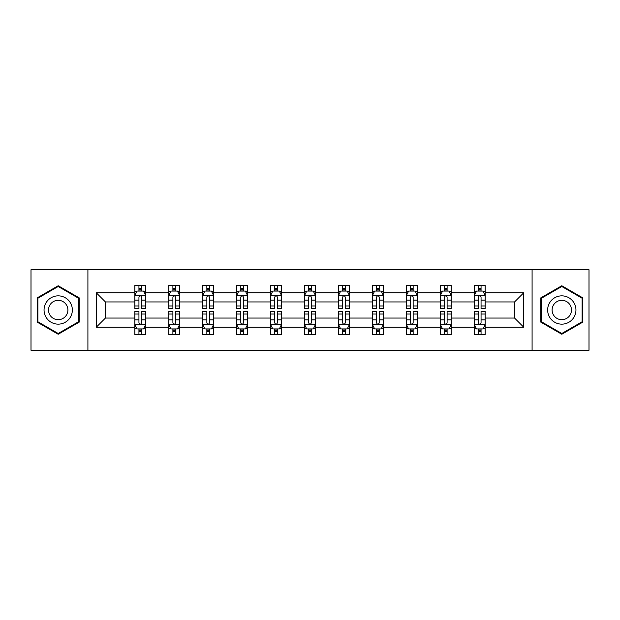 <?xml version="1.0" encoding="UTF-8"?>
<svg xmlns="http://www.w3.org/2000/svg" width="620" height="620" viewBox="0 0 620 620"><rect width="100%" height="100%" fill="white"/><g stroke="black" fill="none" stroke-linecap="round" stroke-linejoin="round"><path stroke-width="0.93" d="M532.092 350.261L589 350.261L589 269.739L532.092 269.739L532.092 350.261L87.908 350.261L87.908 269.739L31 269.739L31 350.261L87.908 350.261M485.189 327.19L485.189 318.052L514.569 318.052L523.714 327.19L485.189 327.19L485.189 334.482L481.058 334.482L481.058 328.933M532.092 269.739L87.908 269.739M474.308 327.19L451.244 327.19L451.244 318.052L474.308 318.052L474.308 334.482L485.189 334.482L485.189 328.67L483.143 328.67M451.244 327.19L451.244 334.482L447.105 334.482L447.105 328.933M440.363 327.19L417.291 327.19L417.291 318.052L440.363 318.052L440.363 334.482L451.244 334.482L451.244 328.67L449.198 328.67M417.291 327.19L417.291 334.482L413.153 334.482L413.153 328.933M406.41 327.19L383.338 327.19L383.338 318.052L406.41 318.052L406.41 334.482L417.291 334.482L417.291 328.67L415.245 328.67M383.338 327.19L383.338 334.482L379.208 334.482L379.208 328.933M372.457 327.19L349.393 327.19L349.393 318.052L372.457 318.052L372.457 334.482L383.338 334.482L383.338 328.67L381.292 328.67M349.393 327.19L349.393 334.482L345.255 334.482L345.255 328.933M338.512 327.19L315.44 327.19L315.44 318.052L338.512 318.052L338.512 334.482L349.393 334.482L349.393 328.67L347.347 328.67M315.44 327.19L315.44 334.482L311.302 334.482L311.302 328.933M304.56 327.19L281.488 327.19L281.488 318.052L304.56 318.052L304.56 334.482L315.44 334.482L315.44 328.67L313.394 328.67M281.488 327.19L281.488 334.482L277.357 334.482L277.357 328.933M270.607 327.19L247.543 327.19L247.543 318.052L270.607 318.052L270.607 334.482L281.488 334.482L281.488 328.67L279.442 328.67M247.543 327.19L247.543 334.482L243.404 334.482L243.404 328.933M236.662 327.19L213.59 327.19L213.59 318.052L236.662 318.052L236.662 334.482L247.543 334.482L247.543 328.67L245.497 328.67M213.59 327.19L213.59 334.482L209.459 334.482L209.459 328.933M202.709 327.19L179.637 327.19L179.637 318.052L202.709 318.052L202.709 334.482L213.59 334.482L213.59 328.67L211.544 328.67M179.637 327.19L179.637 334.482L175.507 334.482L175.507 328.933M168.756 327.19L145.692 327.19L145.692 318.052L168.756 318.052L168.756 334.482L179.637 334.482L179.637 328.67L177.591 328.67M145.692 327.19L145.692 334.482L141.554 334.482L141.554 328.933M134.811 327.19L96.286 327.19L96.286 292.81L134.811 292.81L134.811 301.948L105.431 301.948L105.431 318.052L134.811 318.052L134.811 334.482L145.692 334.482L145.692 328.67L143.646 328.67M136.857 291.33L134.811 291.33L134.811 285.518L134.811 292.81M138.942 291.067L138.942 285.518L134.811 285.518L145.692 285.518L145.692 292.81L168.756 292.81L168.756 285.518L179.637 285.518L179.637 292.81L202.709 292.81L202.709 285.518L213.59 285.518L213.59 292.81L236.662 292.81L236.662 285.518L247.543 285.518L247.543 292.81L270.607 292.81L270.607 285.518L281.488 285.518L281.488 292.81L304.56 292.81L304.56 285.518L315.44 285.518L315.44 292.81L338.512 292.81L338.512 285.518L349.393 285.518L349.393 292.81L372.457 292.81L372.457 285.518L383.338 285.518L383.338 292.81L406.41 292.81L406.41 285.518L417.291 285.518L417.291 292.81L440.363 292.81L440.363 285.518L451.244 285.518L451.244 292.81L474.308 292.81L474.308 285.518L485.189 285.518L485.189 292.81L523.714 292.81L523.714 327.19M474.308 292.81L474.308 301.948L451.244 301.948L451.244 292.81M440.363 292.81L440.363 301.948L417.291 301.948L417.291 292.81M406.41 292.81L406.41 301.948L383.338 301.948L383.338 292.81M372.457 292.81L372.457 301.948L349.393 301.948L349.393 292.81M338.512 292.81L338.512 301.948L315.44 301.948L315.44 292.81M304.56 292.81L304.56 301.948L281.488 301.948L281.488 292.81M270.607 292.81L270.607 301.948L247.543 301.948L247.543 292.81M236.662 292.81L236.662 301.948L213.59 301.948L213.59 292.81M202.709 292.81L202.709 301.948L179.637 301.948L179.637 292.81M168.756 292.81L168.756 301.948L145.692 301.948L145.692 292.81M96.286 292.81L105.431 301.948M514.569 318.052L514.569 301.948L485.189 301.948L485.189 292.81M478.446 290.958L481.058 290.958M444.493 290.958L447.105 290.958M410.541 290.958L413.153 290.958M376.596 290.958L379.208 290.958M342.643 290.958L345.255 290.958M308.698 290.958L311.302 290.958M274.745 290.958L277.357 290.958M240.792 290.958L243.404 290.958M206.847 290.958L209.459 290.958M172.895 290.958L175.507 290.958M138.942 290.958L141.554 290.958M138.942 329.042L141.554 329.042M172.895 329.042L175.507 329.042M206.847 329.042L209.459 329.042M240.792 329.042L243.404 329.042M274.745 329.042L277.357 329.042M308.698 329.042L311.302 329.042M342.643 329.042L345.255 329.042M376.596 329.042L379.208 329.042M410.541 329.042L413.153 329.042M444.493 329.042L447.105 329.042M478.446 329.042L481.058 329.042M105.431 318.052L96.286 327.19M523.714 292.81L514.569 301.948M79.205 297.871L58.203 285.75L37.2 297.871L37.2 322.129L58.203 334.25L79.205 322.129L79.205 297.871M540.795 297.871L540.795 322.129L561.798 334.25L582.8 322.129L582.8 297.871L561.798 285.75L540.795 297.871M141.554 288.346L138.942 288.346M134.811 305.962L134.811 308.698L138.942 308.698L138.942 305.962L134.811 305.962L134.811 301.948M145.692 301.948L145.692 308.698L141.554 308.698L141.554 297.05C140.686 295.376 139.818 295.376 138.942 297.05L138.942 305.962M143.646 291.33L145.692 291.33L145.692 285.518L141.554 285.518L141.554 291.067M145.692 295.422L143.514 291.067L136.989 291.067L134.811 295.422M138.942 331.654L141.554 331.654M145.692 314.038L145.692 311.302L141.554 311.302L141.554 314.038L145.692 314.038L145.692 318.052M134.811 318.052L134.811 311.302L138.942 311.302L138.942 322.95C139.81 324.624 140.686 324.624 141.554 322.95L141.554 314.038M136.857 328.67L134.811 328.67L134.811 334.482L138.942 334.482L138.942 328.933M134.811 324.578L136.989 328.933L143.514 328.933L145.692 324.578M175.507 288.346L172.895 288.346M170.802 291.33L168.756 291.33L168.756 285.518L172.895 285.518L172.895 291.067M168.756 305.962L168.756 308.698L172.895 308.698L172.895 305.962L168.756 305.962L168.756 301.948M179.637 301.948L179.637 308.698L175.507 308.698L175.507 297.05C174.639 295.376 173.763 295.376 172.895 297.05L172.895 305.962M177.591 291.33L179.637 291.33L179.637 285.518L175.507 285.518L175.507 291.067M179.637 295.422L177.467 291.067L170.934 291.067L168.756 295.422M209.459 288.346L206.847 288.346M204.755 291.33L202.709 291.33L202.709 285.518L206.847 285.518L206.847 291.067M202.709 305.962L202.709 308.698L206.847 308.698L206.847 305.962L202.709 305.962L202.709 301.948M213.59 301.948L213.59 308.698L209.459 308.698L209.459 297.05C208.583 295.376 207.715 295.376 206.847 297.05L206.847 305.962M211.544 291.33L213.59 291.33L213.59 285.518L209.459 285.518L209.459 291.067M213.59 295.422L211.412 291.067L204.887 291.067L202.709 295.422M172.895 331.654L175.507 331.654M179.637 314.038L179.637 311.302L175.507 311.302L175.507 314.038L179.637 314.038L179.637 318.052M168.756 318.052L168.756 311.302L172.895 311.302L172.895 322.95C173.763 324.624 174.631 324.624 175.507 322.95L175.507 314.038M170.802 328.67L168.756 328.67L168.756 334.482L172.895 334.482L172.895 328.933M168.756 324.578L170.934 328.933L177.467 328.933L179.637 324.578M206.847 331.654L209.459 331.654M213.59 314.038L213.59 311.302L209.459 311.302L209.459 314.038L213.59 314.038L213.59 318.052M202.709 318.052L202.709 311.302L206.847 311.302L206.847 322.95C207.715 324.624 208.583 324.624 209.459 322.95L209.459 314.038M204.755 328.67L202.709 328.67L202.709 334.482L206.847 334.482L206.847 328.933M202.709 324.578L204.887 328.933L211.412 328.933L213.59 324.578M45.95 302.924A14.144 14.144 0 0 0 51.135 322.253A14.144 14.144 0 0 0 70.455 317.076A14.144 14.144 0 0 0 65.278 297.747A14.144 14.144 0 0 0 45.95 302.924M49.817 305.156A9.688 9.688 0 0 0 53.359 318.385A9.688 9.688 0 0 0 66.588 314.844A9.688 9.688 0 0 0 63.046 301.615A9.688 9.688 0 0 0 49.817 305.156M78.554 298.251L78.554 321.749L58.203 333.498L37.859 321.749L37.859 298.251L58.203 286.502L78.554 298.251M549.545 302.924A14.144 14.144 0 0 0 554.722 322.253A14.144 14.144 0 0 0 574.05 317.076A14.144 14.144 0 0 0 568.865 297.747A14.144 14.144 0 0 0 549.545 302.924M553.412 305.156A9.688 9.688 0 0 0 556.954 318.385A9.688 9.688 0 0 0 570.183 314.844A9.688 9.688 0 0 0 566.641 301.615A9.688 9.688 0 0 0 553.412 305.156M582.141 298.251L582.141 321.749L561.798 333.498L541.446 321.749L541.446 298.251L561.798 286.502L582.141 298.251M243.404 288.346L240.792 288.346M238.708 291.33L236.662 291.33L236.662 285.518L240.792 285.518L240.792 291.067M236.662 305.962L236.662 308.698L240.792 308.698L240.792 305.962L236.662 305.962L236.662 301.948M247.543 301.948L247.543 308.698L243.404 308.698L243.404 297.05C242.536 295.376 241.668 295.376 240.792 297.05L240.792 305.962M245.497 291.33L247.543 291.33L247.543 285.518L243.404 285.518L243.404 291.067M247.543 295.422L245.365 291.067L238.832 291.067L236.662 295.422M240.792 331.654L243.404 331.654M247.543 314.038L247.543 311.302L243.404 311.302L243.404 314.038L247.543 314.038L247.543 318.052M236.662 318.052L236.662 311.302L240.792 311.302L240.792 322.95C241.661 324.624 242.536 324.624 243.404 322.95L243.404 314.038M238.708 328.67L236.662 328.67L236.662 334.482L240.792 334.482L240.792 328.933M236.662 324.578L238.832 328.933L245.365 328.933L247.543 324.578M277.357 288.346L274.745 288.346M272.653 291.33L270.607 291.33L270.607 285.518L274.745 285.518L274.745 291.067M270.607 305.962L270.607 308.698L274.745 308.698L274.745 305.962L270.607 305.962L270.607 301.948M281.488 301.948L281.488 308.698L277.357 308.698L277.357 297.05C276.489 295.376 275.613 295.376 274.745 297.05L274.745 305.962M279.442 291.33L281.488 291.33L281.488 285.518L277.357 285.518L277.357 291.067M281.488 295.422L279.318 291.067L272.785 291.067L270.607 295.422M274.745 331.654L277.357 331.654M281.488 314.038L281.488 311.302L277.357 311.302L277.357 314.038L281.488 314.038L281.488 318.052M270.607 318.052L270.607 311.302L274.745 311.302L274.745 322.95C275.613 324.624 276.481 324.624 277.357 322.95L277.357 314.038M272.653 328.67L270.607 328.67L270.607 334.482L274.745 334.482L274.745 328.933M270.607 324.578L272.785 328.933L279.318 328.933L281.488 324.578M311.302 288.346L308.698 288.346M306.606 291.33L304.56 291.33L304.56 285.518L308.698 285.518L308.698 291.067M304.56 305.962L304.56 308.698L308.698 308.698L308.698 305.962L304.56 305.962L304.56 301.948M315.44 301.948L315.44 308.698L311.302 308.698L311.302 297.05C310.434 295.376 309.566 295.376 308.698 297.05L308.698 305.962M313.394 291.33L315.44 291.33L315.44 285.518L311.302 285.518L311.302 291.067M315.44 295.422L313.263 291.067L306.737 291.067L304.56 295.422M308.698 331.654L311.302 331.654M315.44 314.038L315.44 311.302L311.302 311.302L311.302 314.038L315.44 314.038L315.44 318.052M304.56 318.052L304.56 311.302L308.698 311.302L308.698 322.95C309.566 324.624 310.434 324.624 311.302 322.95L311.302 314.038M306.606 328.67L304.56 328.67L304.56 334.482L308.698 334.482L308.698 328.933M304.56 324.578L306.737 328.933L313.263 328.933L315.44 324.578M345.255 288.346L342.643 288.346M340.558 291.33L338.512 291.33L338.512 285.518L342.643 285.518L342.643 291.067M338.512 305.962L338.512 308.698L342.643 308.698L342.643 305.962L338.512 305.962L338.512 301.948M349.393 301.948L349.393 308.698L345.255 308.698L345.255 297.05C344.387 295.376 343.519 295.376 342.643 297.05L342.643 305.962M347.347 291.33L349.393 291.33L349.393 285.518L345.255 285.518L345.255 291.067M349.393 295.422L347.216 291.067L340.682 291.067L338.512 295.422M342.643 331.654L345.255 331.654M349.393 314.038L349.393 311.302L345.255 311.302L345.255 314.038L349.393 314.038L349.393 318.052M338.512 318.052L338.512 311.302L342.643 311.302L342.643 322.95C343.511 324.624 344.387 324.624 345.255 322.95L345.255 314.038M340.558 328.67L338.512 328.67L338.512 334.482L342.643 334.482L342.643 328.933M338.512 324.578L340.682 328.933L347.216 328.933L349.393 324.578M379.208 288.346L376.596 288.346M374.503 291.33L372.457 291.33L372.457 285.518L376.596 285.518L376.596 291.067M372.457 305.962L372.457 308.698L376.596 308.698L376.596 305.962L372.457 305.962L372.457 301.948M383.338 301.948L383.338 308.698L379.208 308.698L379.208 297.05C378.34 295.376 377.464 295.376 376.596 297.05L376.596 305.962M381.292 291.33L383.338 291.33L383.338 285.518L379.208 285.518L379.208 291.067M383.338 295.422L381.168 291.067L374.635 291.067L372.457 295.422M376.596 331.654L379.208 331.654M383.338 314.038L383.338 311.302L379.208 311.302L379.208 314.038L383.338 314.038L383.338 318.052M372.457 318.052L372.457 311.302L376.596 311.302L376.596 322.95C377.464 324.624 378.332 324.624 379.208 322.95L379.208 314.038M374.503 328.67L372.457 328.67L372.457 334.482L376.596 334.482L376.596 328.933M372.457 324.578L374.635 328.933L381.168 328.933L383.338 324.578M413.153 288.346L410.541 288.346M408.456 291.33L406.41 291.33L406.41 285.518L410.541 285.518L410.541 291.067M406.41 305.962L406.41 308.698L410.541 308.698L410.541 305.962L406.41 305.962L406.41 301.948M417.291 301.948L417.291 308.698L413.153 308.698L413.153 297.05C412.285 295.376 411.417 295.376 410.541 297.05L410.541 305.962M415.245 291.33L417.291 291.33L417.291 285.518L413.153 285.518L413.153 291.067M417.291 295.422L415.113 291.067L408.588 291.067L406.41 295.422M410.541 331.654L413.153 331.654M417.291 314.038L417.291 311.302L413.153 311.302L413.153 314.038L417.291 314.038L417.291 318.052M406.41 318.052L406.41 311.302L410.541 311.302L410.541 322.95C411.417 324.624 412.285 324.624 413.153 322.95L413.153 314.038M408.456 328.67L406.41 328.67L406.41 334.482L410.541 334.482L410.541 328.933M406.41 324.578L408.588 328.933L415.113 328.933L417.291 324.578M447.105 288.346L444.493 288.346M442.409 291.33L440.363 291.33L440.363 285.518L444.493 285.518L444.493 291.067M440.363 305.962L440.363 308.698L444.493 308.698L444.493 305.962L440.363 305.962L440.363 301.948M451.244 301.948L451.244 308.698L447.105 308.698L447.105 297.05C446.237 295.376 445.369 295.376 444.493 297.05L444.493 305.962M449.198 291.33L451.244 291.33L451.244 285.518L447.105 285.518L447.105 291.067M451.244 295.422L449.066 291.067L442.533 291.067L440.363 295.422M444.493 331.654L447.105 331.654M451.244 314.038L451.244 311.302L447.105 311.302L447.105 314.038L451.244 314.038L451.244 318.052M440.363 318.052L440.363 311.302L444.493 311.302L444.493 322.95C445.361 324.624 446.237 324.624 447.105 322.95L447.105 314.038M442.409 328.67L440.363 328.67L440.363 334.482L444.493 334.482L444.493 328.933M440.363 324.578L442.533 328.933L449.066 328.933L451.244 324.578M481.058 288.346L478.446 288.346M476.354 291.33L474.308 291.33L474.308 285.518L478.446 285.518L478.446 291.067M474.308 305.962L474.308 308.698L478.446 308.698L478.446 305.962L474.308 305.962L474.308 301.948M485.189 301.948L485.189 308.698L481.058 308.698L481.058 297.05C480.19 295.376 479.314 295.376 478.446 297.05L478.446 305.962M483.143 291.33L485.189 291.33L485.189 285.518L481.058 285.518L481.058 291.067M485.189 295.422L483.011 291.067L476.486 291.067L474.308 295.422M478.446 331.654L481.058 331.654M485.189 314.038L485.189 311.302L481.058 311.302L481.058 314.038L485.189 314.038L485.189 318.052M474.308 318.052L474.308 311.302L478.446 311.302L478.446 322.95C479.314 324.624 480.182 324.624 481.058 322.95L481.058 314.038M476.354 328.67L474.308 328.67L474.308 334.482L478.446 334.482L478.446 328.933M474.308 324.578L476.486 328.933L483.011 328.933L485.189 324.578M145.638 295.314L134.866 295.314M145.692 305.962L141.554 305.962M138.942 300.134L134.811 300.134M145.692 300.134L141.554 300.134M141.554 289.734L138.942 289.734M134.866 324.686L145.638 324.686M134.811 314.038L138.942 314.038M141.554 319.866L145.692 319.866M134.811 319.866L138.942 319.866M138.942 330.266L141.554 330.266M179.583 295.314L168.81 295.314M179.637 305.962L175.507 305.962M172.895 300.134L168.756 300.134M179.637 300.134L175.507 300.134M175.507 289.734L172.895 289.734M213.536 295.314L202.763 295.314M213.59 305.962L209.459 305.962M206.847 300.134L202.709 300.134M213.59 300.134L209.459 300.134M209.459 289.734L206.847 289.734M168.81 324.686L179.583 324.686M168.756 314.038L172.895 314.038M175.507 319.866L179.637 319.866M168.756 319.866L172.895 319.866M172.895 330.266L175.507 330.266M202.763 324.686L213.536 324.686M202.709 314.038L206.847 314.038M209.459 319.866L213.59 319.866M202.709 319.866L206.847 319.866M206.847 330.266L209.459 330.266M247.488 295.314L236.716 295.314M247.543 305.962L243.404 305.962M240.792 300.134L236.662 300.134M247.543 300.134L243.404 300.134M243.404 289.734L240.792 289.734M236.716 324.686L247.488 324.686M236.662 314.038L240.792 314.038M243.404 319.866L247.543 319.866M236.662 319.866L240.792 319.866M240.792 330.266L243.404 330.266M281.433 295.314L270.661 295.314M281.488 305.962L277.357 305.962M274.745 300.134L270.607 300.134M281.488 300.134L277.357 300.134M277.357 289.734L274.745 289.734M270.661 324.686L281.433 324.686M270.607 314.038L274.745 314.038M277.357 319.866L281.488 319.866M270.607 319.866L274.745 319.866M274.745 330.266L277.357 330.266M315.386 295.314L304.614 295.314M315.44 305.962L311.302 305.962M308.698 300.134L304.56 300.134M315.44 300.134L311.302 300.134M311.302 289.734L308.698 289.734M304.614 324.686L315.386 324.686M304.56 314.038L308.698 314.038M311.302 319.866L315.44 319.866M304.56 319.866L308.698 319.866M308.698 330.266L311.302 330.266M349.339 295.314L338.567 295.314M349.393 305.962L345.255 305.962M342.643 300.134L338.512 300.134M349.393 300.134L345.255 300.134M345.255 289.734L342.643 289.734M338.567 324.686L349.339 324.686M338.512 314.038L342.643 314.038M345.255 319.866L349.393 319.866M338.512 319.866L342.643 319.866M342.643 330.266L345.255 330.266M383.284 295.314L372.512 295.314M383.338 305.962L379.208 305.962M376.596 300.134L372.457 300.134M383.338 300.134L379.208 300.134M379.208 289.734L376.596 289.734M372.512 324.686L383.284 324.686M372.457 314.038L376.596 314.038M379.208 319.866L383.338 319.866M372.457 319.866L376.596 319.866M376.596 330.266L379.208 330.266M417.237 295.314L406.464 295.314M417.291 305.962L413.153 305.962M410.541 300.134L406.41 300.134M417.291 300.134L413.153 300.134M413.153 289.734L410.541 289.734M406.464 324.686L417.237 324.686M406.41 314.038L410.541 314.038M413.153 319.866L417.291 319.866M406.41 319.866L410.541 319.866M410.541 330.266L413.153 330.266M451.189 295.314L440.417 295.314M451.244 305.962L447.105 305.962M444.493 300.134L440.363 300.134M451.244 300.134L447.105 300.134M447.105 289.734L444.493 289.734M440.417 324.686L451.189 324.686M440.363 314.038L444.493 314.038M447.105 319.866L451.244 319.866M440.363 319.866L444.493 319.866M444.493 330.266L447.105 330.266M485.135 295.314L474.362 295.314M485.189 305.962L481.058 305.962M478.446 300.134L474.308 300.134M485.189 300.134L481.058 300.134M481.058 289.734L478.446 289.734M474.362 324.686L485.135 324.686M474.308 314.038L478.446 314.038M481.058 319.866L485.189 319.866M474.308 319.866L478.446 319.866M478.446 330.266L481.058 330.266"/></g></svg>
